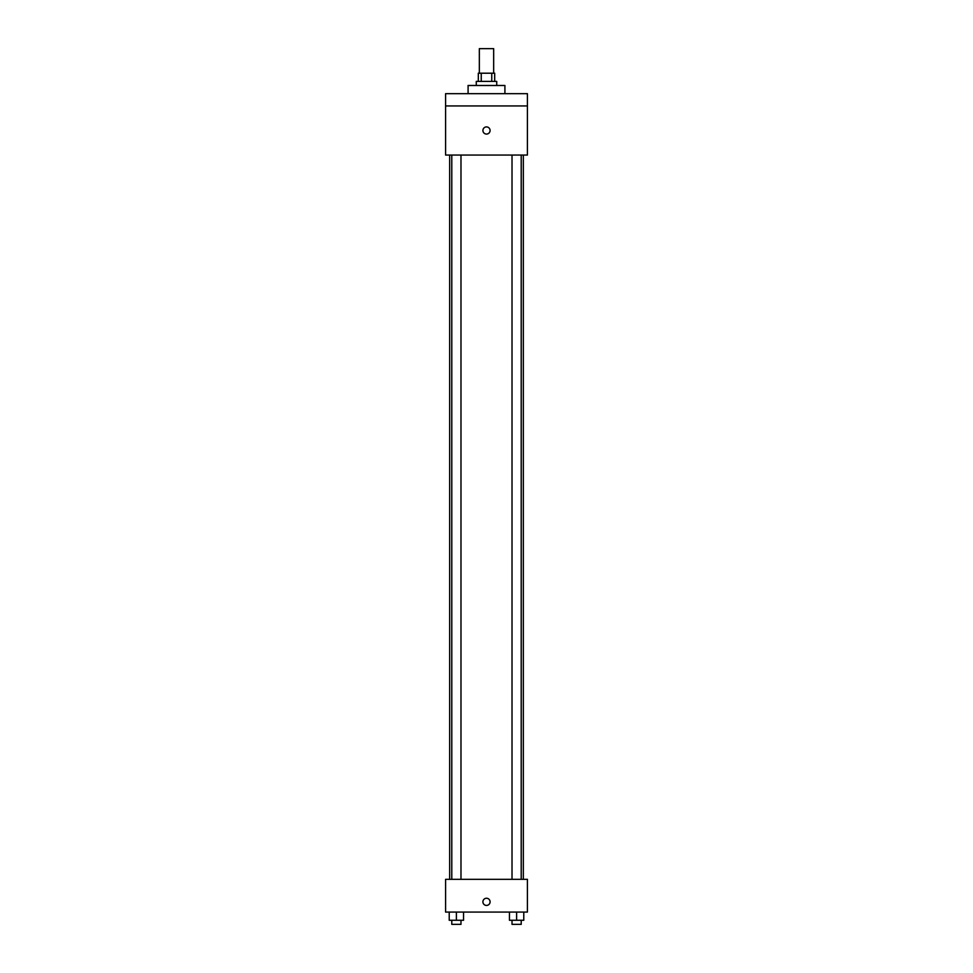 <?xml version="1.0" encoding="UTF-8"?>
<svg xmlns="http://www.w3.org/2000/svg" width="973" height="973" viewBox="0 0 973 973"><rect width="100%" height="100%" fill="white"/><g stroke="black" fill="none" stroke-linecap="round" stroke-linejoin="round"><path stroke-width="1.46" d="M493.664 73.206L493.664 48.65L479.336 48.65L479.336 73.206M481.246 81.391L481.246 73.206L478.315 73.206L478.315 81.391M481.246 73.206L494.685 73.206L494.685 81.391M491.754 81.391L491.754 73.206M476.271 85.478L476.271 81.391L496.729 81.391L496.729 85.478M504.914 93.663L504.914 85.478L468.086 85.478L468.086 93.663M445.585 93.663L527.415 93.663L527.415 105.935L445.585 105.935L445.585 93.663M527.415 105.935L527.415 155.048L445.585 155.048L445.585 105.935M486.5 134.067A3.576 3.576 0 0 1 483.399 128.704A3.576 3.576 0 0 1 489.601 128.704A3.576 3.576 0 0 1 486.5 134.067M445.585 879.337L527.415 879.337L527.415 912.078L445.585 912.078L445.585 879.337M486.5 905.425A3.576 3.576 0 0 1 483.399 900.049A3.576 3.576 0 0 1 489.601 900.049A3.576 3.576 0 0 1 486.5 905.425M509.451 912.078L509.451 920.263L523.778 920.263L523.778 912.078L523.778 920.263M516.614 920.263L516.614 912.078M521.212 920.263L521.212 924.35L512.017 924.35L512.017 920.263M449.222 912.078L449.222 920.263L463.549 920.263L463.549 912.078L463.549 920.263M456.386 920.263L456.386 912.078M460.983 920.263L460.983 924.35L451.788 924.35L451.788 920.263M523.328 879.337L523.328 155.048M449.672 879.337L449.672 155.048M512.017 155.048L512.017 879.337M521.212 155.048L521.212 879.337M460.983 879.337L460.983 155.048M451.788 879.337L451.788 155.048"/></g></svg>
